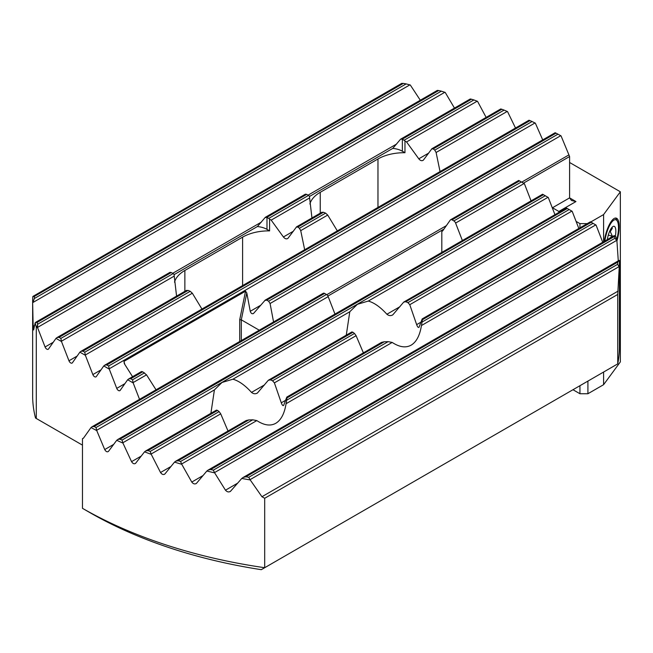 <?xml version="1.0" encoding="UTF-8"?>
<svg xmlns="http://www.w3.org/2000/svg" width="653" height="653" viewBox="0 0 653 653"><rect width="100%" height="100%" fill="white"/><g stroke="black" fill="none" stroke-linecap="round" stroke-linejoin="round"><path stroke-width="0.98" d="M381.532 342.376L384.25 341.764A38.013 21.941 0 0 0 388.111 341.65L392.192 342.433C399.505 347.208 405.823 348.106 411.153 345.143C416.41 342.001 419.838 335.462 421.446 325.537L422.091 322.027A38.013 21.941 0 0 0 422.287 319.815L422.14 319.048L419.03 327.251C418.328 327.863 417.536 326.99 416.655 324.639L409.774 304.698L407.913 302.633A38.013 21.941 0 0 0 405.807 301.735L403.701 302.102L392.886 314.754C390.935 316.036 388.935 315.856 386.894 314.24C380.405 307.09 374.21 302.698 368.3 301.057L357.395 304.306L349.788 311.742L346.278 335.144M392.886 314.754L392.371 315.162M405.807 301.735L567.31 208.487L566.486 208.013L403.701 302.102M422.189 318.909L590.377 221.808L591.202 222.281L422.287 319.807A38.013 21.941 0 0 0 422.287 319.807L422.14 319.048M175.796 461.165L246.157 420.54L248.875 419.92A38.013 21.941 0 0 0 252.727 419.814L256.817 420.589C264.13 425.364 270.448 426.27 275.77 423.299C281.035 420.157 284.463 413.627 286.071 403.701L286.716 400.191A38.013 21.941 0 0 0 286.904 397.979L286.757 397.204L283.655 405.407C282.953 406.019 282.161 405.154 281.28 402.803L274.399 382.854L272.53 380.789A38.013 21.941 0 0 0 270.424 379.891L268.326 380.266L257.511 392.918C255.56 394.192 253.56 394.02 251.511 392.396C245.03 385.254 238.827 380.854 232.917 379.213L222.02 382.462L214.413 389.898L210.903 413.308M257.511 392.918L256.996 393.326M270.424 379.891L352.955 332.246L351.845 331.936L268.326 380.266M384.25 341.764L286.904 397.963A38.013 21.941 0 0 0 286.904 397.963L286.757 397.204M82.466 508.32A394.167 227.571 0 0 0 264.694 567.71L261.282 569.677A382.903 221.065 180 0 1 90.424 512.915L82.466 508.32L82.466 438.694L83.396 438.269L91.012 427.56A394.167 227.571 180 0 0 96.75 430.605L104.717 449.566C105.957 451.688 107.206 452.292 108.463 451.386L116.716 440.31A394.167 227.571 180 0 0 122.944 443.077L131.555 461.655C132.902 463.72 134.249 464.267 135.604 463.304L144.525 451.835A394.167 227.571 180 0 0 151.243 454.325L160.532 472.511C161.985 474.519 163.438 475.009 164.899 473.972L174.514 462.112A394.167 227.571 180 0 0 181.754 464.291L191.778 482.061C193.337 484.004 194.912 484.428 196.48 483.326L206.854 471.025A394.167 227.571 180 0 0 214.666 472.878L225.473 490.191C227.171 492.068 228.868 492.411 230.558 491.236L241.773 478.453A394.167 227.571 180 0 0 250.221 479.931L261.943 496.721L264.694 498.272L264.694 567.71L617.746 363.876A259.021 149.545 0 0 0 619.411 346.947L619.411 261.429A259.021 149.545 180 0 1 619.24 266.881L617.746 294.438L617.746 363.876M83.535 438.081L82.466 438.694L83.396 438.269M230.093 491.619L230.558 491.236M196.047 483.685L196.48 483.326M164.491 474.315L164.899 473.972M122.944 443.077L122.054 440.081A392.477 226.591 180 0 1 119.989 439.167L117.818 439.461L542.602 194.219L548.283 197.5L554.952 214.674M567.31 208.487L572.175 211.294L578.836 228.468M591.202 222.281L596.067 225.089L602.727 242.263M462.373 240.533L455.598 223.065A2.816 1.624 -120 0 0 453.876 220.926L452.047 219.865A2.816 1.624 -120 0 0 450.635 219.726L518.711 180.424L524.4 183.713L531.06 200.879M117.818 439.461L116.716 440.31M214.666 472.878L213.335 470.136A392.477 226.591 180 0 1 210.739 469.523L614.449 236.443L614.367 235.651L615.771 236.468A259.021 149.545 180 0 1 616.897 240.647L618.285 260.865M151.243 454.325L150.206 451.411A392.477 226.591 180 0 1 147.978 450.594L145.668 450.97L144.525 451.835M181.754 464.291L180.579 461.467A392.477 226.591 180 0 1 178.171 460.74L175.714 461.206L174.514 462.112M210.739 469.523L208.119 470.087L206.854 471.025M250.221 479.931L248.744 477.286A392.477 226.591 180 0 1 245.928 476.796L243.12 477.465L241.773 478.453M618.546 260.71L619.403 260.425A259.021 149.545 180 0 1 619.411 261.429M617.746 294.438L264.694 498.272M614.449 236.443A257.331 148.574 180 0 1 614.938 238.272L616.897 240.647M619.126 260.49L617.697 262.155A257.331 148.574 180 0 1 617.616 264.318L619.24 266.881M145.668 450.97L216.47 410.092L217.571 410.411A38.013 21.941 0 0 0 219.13 411.619L220.714 413.847L228.011 431.013M352.955 332.246A38.013 21.941 0 0 0 354.506 333.463L356.089 335.691L363.386 352.857M96.75 430.605L96.024 427.527A392.477 226.591 180 0 1 94.114 426.515L92.065 426.744L91.012 427.56M450.635 219.726A2.816 1.624 -120 0 0 450.317 220.02L442.734 230.803A2.816 1.624 60 0 1 442.424 231.097A2.816 1.624 60 0 1 441.812 231.227L441.812 252.409M322.909 293.581A2.816 1.624 60 0 1 323.219 293.287A2.816 1.624 60 0 1 324.631 293.426L326.459 294.487A2.816 1.624 60 0 1 328.181 296.633L334.965 314.093M473.996 233.937L347.845 306.665M442.873 230.615L441.812 231.227M608.286 235.137L612.359 236.133L609.624 238.28M612.359 236.133L610.277 231.644L612.359 228.175M607.331 239.602A11.248 3.592 -76.2 0 1 613.396 226.346A11.248 3.592 -76.2 0 1 615.844 231.252A11.248 3.592 -76.2 0 1 615.338 236.215M616.701 239.863A18.023 5.746 103.8 0 0 618.489 227.652A18.023 5.746 103.8 0 0 617.363 221.212A18.023 5.746 103.8 0 0 610.694 223.62A18.023 5.746 103.8 0 0 604.849 241.03M615.322 218.053A19.704 6.285 -76.2 0 1 616.367 219.326L617.363 221.212M616.93 241.063A19.704 6.285 103.8 0 0 619.15 226.754A19.704 6.285 103.8 0 0 616.138 218.086A19.704 6.285 103.8 0 0 604.237 241.39M569.596 162.491A168.931 97.534 0 0 1 571.22 163.421L620.35 191.786L620.35 361.901L603.592 384.69L587.912 393.743L579.946 393.743L572.975 389.719M590.728 222.004L603.592 214.576L603.592 241.757M603.592 372.047L603.592 384.69M587.912 381.099L587.912 393.743M603.592 214.576L620.35 191.786M579.946 227.824L579.946 223.628L576.101 221.408M559.694 211.931L558.846 211.45L558.846 212.421M579.946 223.628L587.218 223.628M523.461 183.167L569.596 156.532L569.596 197.883L571.457 200.479L575.954 201.565L558.846 211.45L552.471 207.768L569.596 197.883A398.673 230.174 180 0 1 575.954 201.565M327.92 296.062L443.958 229.064M132.567 376.691L124.323 363.68L123.98 361.37L245.552 291.181L246.801 292.968L250.254 311.285C251.062 313.62 252.213 314.281 253.699 313.277L265.232 300.102L555.148 132.722L556.038 133.163A392.477 226.591 180 0 1 557.948 134.167L561.049 135.881L569.596 156.532M264.8 300.462L266.791 300.151L268.62 301.213L270.081 303.506L273.558 321.962M253.274 313.636L253.699 313.277M174.498 282.153A37.025 21.378 180 0 1 184.864 270.464L242.598 237.137A37.025 21.378 180 0 1 269.591 230.876L269.591 219.171L271.183 220.118L283.41 236.974C284.994 238.884 286.512 239.341 287.965 238.329L296.568 226.844L321.953 212.184M309.881 203.989A37.025 21.378 180 0 1 320.239 192.309L377.973 158.973A37.025 21.378 180 0 1 404.966 152.72L404.966 141.007L406.566 141.954L418.793 158.818C420.369 160.728 421.887 161.177 423.34 160.165L431.943 148.68L500.72 108.969L501.847 109.271A392.477 226.591 180 0 1 504.083 110.096L507.536 111.606L515.503 128.021M82.466 445.134L36.282 418.475L36.282 326.982L37.613 327.749L45.073 346.988A2.816 1.624 -120 0 0 48.208 349.273A2.816 1.624 -120 0 0 48.526 348.98L55.995 338.36L61.496 341.535L68.965 360.783A2.816 1.624 -120 0 0 72.099 363.068A2.816 1.624 -120 0 0 72.418 362.774L79.878 352.155L85.388 355.33L92.857 374.577A2.816 1.624 -120 0 0 95.991 376.863A2.816 1.624 -120 0 0 96.301 376.569L103.77 365.941L109.28 369.125L116.748 388.372A2.816 1.624 -120 0 0 119.874 390.649A2.816 1.624 -120 0 0 120.193 390.355L127.662 379.736L133.171 382.919L139.538 399.334M109.28 369.125L108.635 365.99L106.806 364.937L104.815 365.133L528.995 120.234L529.999 120.609A392.477 226.591 180 0 1 532.073 121.523L535.338 123.139L542.716 139.897M401.783 83.445L403.317 83.404A392.477 226.591 180 0 1 406.133 83.894L410.288 84.996L420.303 100.227M37.613 327.749L37.605 324.247A257.331 148.574 180 0 1 37.115 322.411L35.442 322.541L36.037 322.084L437.347 90.392L438.718 90.547A392.477 226.591 180 0 1 441.322 91.159L445.207 92.424L454.472 108.088M470.233 98.987L471.482 99.223A392.477 226.591 180 0 1 473.89 99.942L477.539 101.337L486.134 117.393M104.815 365.133L103.77 365.941M85.388 355.33L84.743 352.204L82.915 351.143L80.923 351.338L79.878 352.155M61.496 341.535L60.851 338.409L59.023 337.348L57.031 337.552L55.995 338.36M36.282 418.475L35.523 418.034A259.021 149.545 0 0 1 32.65 395.808L32.65 302.021A259.021 149.545 180 0 0 32.658 303.016L33.156 326.288L33.638 329.994L35.164 322.794A259.021 149.545 180 0 0 36.282 326.982L37.621 325.414M32.65 302.021A259.021 149.545 180 0 1 32.821 296.56L34.446 296.372L403.317 83.404M201.948 309.049L192.333 293.221L190.227 291.303A37.025 21.378 180 0 1 188.113 290.405L186.244 290.65M176.571 296.119L174.033 274.342A2.816 1.624 60 0 0 173.135 273.583L171.429 272.595A17.46 10.081 180 0 1 171.306 272.521L169.992 272.334L57.031 337.552M296.266 227.122L297.841 227.056A37.025 21.378 180 0 1 299.392 228.272L300.731 230.64L304.665 249.748M337.332 230.893L327.716 215.066L325.602 213.139A37.025 21.378 180 0 1 323.488 212.249L321.619 212.486M311.946 217.963L309.408 196.178A2.816 1.624 60 0 0 308.518 195.418L306.804 194.431A17.46 10.081 180 0 1 306.69 194.365L305.375 194.17L265.363 217.269L257.388 226.55A17.46 10.081 180 0 1 266.987 229.374L269.591 230.876M431.641 148.966L433.225 148.892A37.025 21.378 180 0 1 434.767 150.117L436.106 152.484L440.049 171.592M32.658 303.016L34.364 298.527A257.331 148.574 180 0 1 34.446 296.372M401.807 83.323L33.107 296.299M133.171 382.919L132.526 379.785L130.698 378.732L128.706 378.928L127.662 379.736M130.698 378.732L142.713 371.786L141.464 371.557L128.706 378.928M142.713 371.786L146.533 374.838L156.034 389.817M265.004 217.588L266.865 217.351A17.46 10.081 180 0 1 266.987 217.425L268.701 218.412L308.518 195.418M470.233 98.995L400.746 139.113L402.248 139.195A17.46 10.081 180 0 1 402.362 139.26L404.076 140.248L473.89 99.942M269.591 219.171A2.816 1.624 -120 0 0 268.701 218.412M404.966 141.007A2.816 1.624 -120 0 0 404.076 140.248M309.416 196.512L392.771 148.394A17.46 10.081 180 0 1 402.362 151.218L404.966 152.72M400.387 139.432L392.771 148.394M174.041 274.676L257.388 226.55M246.801 292.968L241.308 319.831L259.274 330.206M241.308 340.58L241.308 319.831L239.716 319.709L245.552 291.181M579.946 393.743L579.946 385.694M96.024 427.527L326.459 294.487M94.114 426.515L324.631 293.426M453.876 220.926L521.363 181.958M452.047 219.865L519.535 180.905M104.717 449.566L113.646 444.407M96.832 430.196L328.181 296.633M455.598 223.065L524.081 183.526M119.989 439.167L543.427 194.692M122.054 440.081L545.255 195.753M191.778 482.061L202.993 475.58M225.473 490.191L237.602 483.187M261.943 496.721L618.154 291.067M214.715 472.486L616.62 240.443M250.27 479.539L618.954 266.685M131.555 461.655L141.203 456.088M123.009 442.669L214.413 389.898M251.511 392.396L264.547 384.87M232.917 379.213L349.788 311.742M150.206 451.411L219.13 411.619M147.978 450.594L217.571 410.411M272.53 380.789L354.506 333.463M151.3 453.925L220.714 413.847M274.399 382.854L356.089 335.691M160.532 472.511L170.939 466.503M281.28 402.803L285.99 400.077M180.579 461.467L252.727 419.814M178.171 460.74L248.875 419.92M286.716 400.191L388.111 341.65M181.812 463.891L256.817 420.589M286.071 403.701L392.192 342.433M421.446 325.537L595.756 224.91M368.3 301.057L547.973 197.32M386.894 314.24L399.93 306.714M407.913 302.633L569.147 209.548M409.774 304.698L571.865 211.115M416.655 324.639L421.365 321.921M422.091 322.027L593.03 223.334M213.335 470.136L614.938 238.272M245.928 476.796L617.697 262.155M248.744 477.286L617.616 264.318M552.471 208.291L552.471 207.768M266.791 300.151L556.038 133.163M268.62 301.213L557.948 134.167M250.254 311.285L260.596 305.318M270.081 303.506L560.731 135.702M326.778 294.699L446.358 225.652M521.706 182.154L568.665 155.047M184.864 270.464L184.864 291.328M242.598 237.137L242.598 285.818M320.239 192.309L320.239 213.172M377.973 158.973L377.973 207.662M132.526 379.785L144.55 372.847M108.635 365.99L532.073 121.523M106.806 364.937L529.999 120.609M109.361 368.716L535.011 122.968M116.748 388.372L124.903 383.662M133.253 382.503L146.533 374.838M33.156 326.288L34.527 325.496M84.743 352.204L190.227 291.303M82.915 351.143L188.113 290.405M299.392 228.272L325.602 213.139M297.841 227.056L323.488 212.249M433.225 148.892L501.847 109.271M434.767 150.117L504.083 110.096M85.478 354.922L192.333 293.221M300.731 230.64L327.716 215.066M436.106 152.484L507.193 111.443M92.857 374.577L101.011 369.867M59.023 337.348L171.306 272.521M60.851 338.409L173.135 273.583M266.865 217.351L306.69 194.365M402.248 139.195L471.482 99.223M61.586 341.127L174.098 276.17M271.183 220.118L309.473 198.006M406.566 141.954L477.188 101.182M68.965 360.783L77.127 356.073M283.41 236.974L293.385 231.219M418.793 158.818L428.76 153.055M32.936 302.494L409.888 84.866M37.115 322.411L438.718 90.547M37.605 324.247L441.322 91.159M37.694 327.333L444.832 92.277M45.073 346.988L53.236 342.278M172.678 273.321L261.339 222.134M308.061 195.157L396.714 143.97M34.364 298.527L406.133 83.894M402.362 139.26L402.362 151.218M266.987 217.425L266.987 229.374M123.98 361.37L124.805 364.447M239.716 341.503L239.716 319.709M92.065 426.744L323.219 293.287M286.806 397.073L381.54 342.376M208.217 470.029L614.269 235.594M243.218 477.408L618.489 260.743M80.923 351.338L186.578 290.34"/></g></svg>
